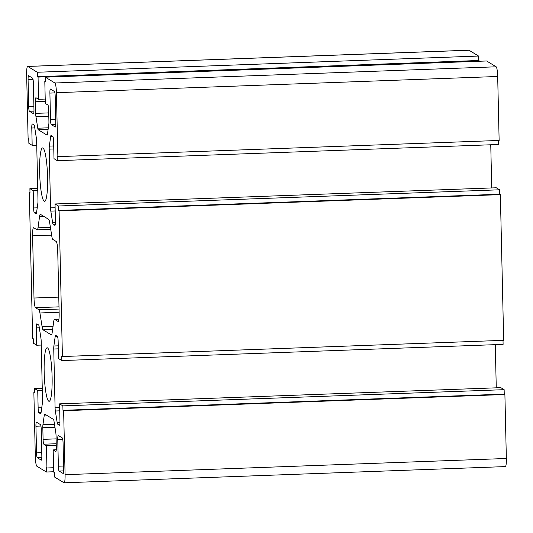 <?xml version="1.0" encoding="UTF-8"?>
<svg xmlns="http://www.w3.org/2000/svg" width="533" height="533" viewBox="0 0 533 533"><rect width="100%" height="100%" fill="white"/><g stroke="black" fill="none" stroke-linecap="round" stroke-linejoin="round"><path stroke-width="0.8" d="M51.275 334.844L43.08 329.84A8.928 1.299 87.9 0 1 42.087 326.669L39.928 312.964A8.928 1.299 -92.1 0 0 38.936 309.793L35.531 307.714A8.928 1.299 87.9 0 1 34.005 298.02L32.593 235.833A8.928 1.299 87.9 0 1 33.592 227.724A8.928 1.299 87.9 0 1 33.712 227.758L37.117 229.836A8.928 1.299 -92.1 0 0 37.243 229.876A8.928 1.299 -92.1 0 0 37.996 227.804L39.582 216.385A8.928 1.299 87.9 0 1 40.335 214.319A8.928 1.299 87.9 0 1 40.461 214.353L48.656 219.356A8.928 1.299 87.9 0 1 49.649 222.534L51.808 236.239A8.928 1.299 -92.1 0 0 52.8 239.41L56.205 241.489A8.928 1.299 87.9 0 1 57.731 251.176L59.143 313.364A8.928 1.299 87.9 0 1 58.144 321.479A8.928 1.299 87.9 0 1 58.024 321.439L54.619 319.36A8.928 1.299 -92.1 0 0 54.493 319.327A8.928 1.299 -92.1 0 0 53.74 321.392L52.154 332.812A8.928 1.299 87.9 0 1 51.401 334.884A8.928 1.299 87.9 0 1 51.275 334.844L51.528 334.837M41.228 429.458L41.834 456.108A4.464 0.646 87.9 0 1 41.334 460.166A4.464 0.646 87.9 0 1 41.274 460.146L37.303 457.727A4.464 0.646 87.9 0 1 36.544 452.877L35.938 426.227A4.464 0.646 87.9 0 1 36.437 422.169A4.464 0.646 87.9 0 1 36.497 422.189L40.468 424.614A4.464 0.646 87.9 0 1 41.228 429.458M58.324 435.514L62.294 437.939A4.464 0.646 87.9 0 1 63.061 442.783L63.66 469.433A4.464 0.646 87.9 0 1 63.167 473.491A4.464 0.646 87.9 0 1 63.101 473.471L59.13 471.052A4.464 0.646 87.9 0 1 58.37 466.202L57.764 439.552A4.464 0.646 87.9 0 1 58.264 435.494A4.464 0.646 87.9 0 1 58.324 435.514M50.508 119.738L49.902 93.088A4.464 0.646 87.9 0 1 50.402 89.031A4.464 0.646 87.9 0 1 50.462 89.051L54.433 91.476A4.464 0.646 87.9 0 1 55.199 96.32L55.798 122.97A4.464 0.646 87.9 0 1 55.305 127.027A4.464 0.646 87.9 0 1 55.239 127.007L51.268 124.589A4.464 0.646 87.9 0 1 50.508 119.738L55.725 119.552M28.675 106.413L28.076 79.763A4.464 0.646 87.9 0 1 28.569 75.713A4.464 0.646 87.9 0 1 28.635 75.726L32.606 78.151A4.464 0.646 87.9 0 1 33.366 82.995L33.972 109.645A4.464 0.646 87.9 0 1 33.472 113.702A4.464 0.646 87.9 0 1 33.412 113.682L29.442 111.264A4.464 0.646 87.9 0 1 28.675 106.413L33.892 106.227M58.437 210.435L59.096 210.841L62.408 356.53L61.741 356.124L61.841 360.568L58.537 358.549L58.144 341.227A4.464 0.646 -92.1 0 0 57.384 336.383L55.652 335.33A4.464 0.646 -92.1 0 0 55.592 335.31A4.464 0.646 -92.1 0 0 55.219 336.343L53.88 345.99A4.464 0.646 -92.1 0 0 53.753 349.015L55.086 407.738A4.464 0.646 -92.1 0 0 55.352 411.003L57.171 422.576A4.464 0.646 -92.1 0 0 57.671 424.161L59.396 425.221A4.464 0.646 -92.1 0 0 59.463 425.234A4.464 0.646 -92.1 0 0 59.956 421.177L59.563 403.854L62.874 405.873L62.974 410.317L63.634 410.723L65.086 474.683A8.928 1.299 87.9 0 1 64.093 482.798A8.928 1.299 87.9 0 1 63.967 482.758L54.439 476.948L54.339 472.505L53.68 472.098L53.173 449.892L55.752 451.464A4.464 0.646 -92.1 0 0 55.818 451.484A4.464 0.646 -92.1 0 0 56.311 447.427L56.052 435.827A4.464 0.646 -92.1 0 0 55.785 432.569L53.966 420.997A4.464 0.646 -92.1 0 0 53.467 419.404L44.719 414.068A4.464 0.646 -92.1 0 0 44.659 414.048A4.464 0.646 -92.1 0 0 44.286 415.087L42.94 424.734A4.464 0.646 -92.1 0 0 42.82 427.752L43.086 439.352A4.464 0.646 -92.1 0 0 43.846 444.196L46.424 445.775L46.931 467.981L46.271 467.574L46.371 472.018L36.844 466.202A8.928 1.299 87.9 0 1 35.318 456.515L33.865 392.548L34.532 392.954L34.425 388.51L37.736 390.529L38.129 407.858A4.464 0.646 -92.1 0 0 38.889 412.702L40.621 413.755A4.464 0.646 -92.1 0 0 40.681 413.775A4.464 0.646 -92.1 0 0 41.054 412.742L42.393 403.095A4.464 0.646 -92.1 0 0 42.52 400.07L41.188 341.34A4.464 0.646 -92.1 0 0 40.921 338.082L39.102 326.502A4.464 0.646 -92.1 0 0 38.603 324.917L36.877 323.864A4.464 0.646 -92.1 0 0 36.81 323.844A4.464 0.646 -92.1 0 0 36.317 327.902L36.71 345.224L33.399 343.205L33.299 338.761L32.64 338.362L29.328 192.666L29.995 193.073L29.895 188.629L33.199 190.647L33.592 207.97A4.464 0.646 -92.1 0 0 34.352 212.82L36.084 213.873A4.464 0.646 -92.1 0 0 36.144 213.893A4.464 0.646 -92.1 0 0 36.517 212.86L37.863 203.213A4.464 0.646 -92.1 0 0 37.983 200.188L36.65 141.458A4.464 0.646 -92.1 0 0 36.384 138.2L34.565 126.621A4.464 0.646 -92.1 0 0 34.065 125.035L32.34 123.982A4.464 0.646 -92.1 0 0 32.273 123.962A4.464 0.646 -92.1 0 0 31.78 128.02L32.173 145.342L28.862 143.324L28.762 138.88L28.102 138.48L26.65 74.513A8.928 1.299 87.9 0 1 27.643 66.405A8.928 1.299 87.9 0 1 27.769 66.438L37.297 72.255L37.397 76.699L38.056 77.098L38.563 99.311L35.984 97.732A4.464 0.646 -92.1 0 0 35.918 97.719A4.464 0.646 -92.1 0 0 35.425 101.77L35.684 113.369A4.464 0.646 -92.1 0 0 35.951 116.627L37.77 128.206A4.464 0.646 -92.1 0 0 38.269 129.792L47.017 135.129A4.464 0.646 -92.1 0 0 47.077 135.149A4.464 0.646 -92.1 0 0 47.457 134.116L48.796 124.469A4.464 0.646 -92.1 0 0 48.916 121.444L48.656 109.851A4.464 0.646 -92.1 0 0 47.89 105.001L45.312 103.429L44.805 81.216L45.472 81.622L45.365 77.178L54.892 82.995A8.928 1.299 87.9 0 1 56.418 92.689L57.87 156.649L57.211 156.242L57.311 160.686L54 158.667L53.606 141.345A4.464 0.646 -92.1 0 0 52.847 136.501L51.121 135.442A4.464 0.646 -92.1 0 0 51.055 135.429A4.464 0.646 -92.1 0 0 50.682 136.461L49.342 146.109A4.464 0.646 -92.1 0 0 49.216 149.133L50.548 207.857A4.464 0.646 -92.1 0 0 50.815 211.121L52.64 222.694A4.464 0.646 -92.1 0 0 53.133 224.28L54.859 225.339A4.464 0.646 -92.1 0 0 54.926 225.352A4.464 0.646 -92.1 0 0 55.425 221.295L55.032 203.972L58.337 205.991L58.437 210.435L499.701 194.239L500.36 194.638L59.096 210.841M55.032 203.972L496.29 187.776L499.601 189.795L499.701 194.239M499.601 189.795L58.337 205.991M490.753 144.776L491.732 187.942M498.482 140.472L498.575 144.49L57.311 160.686M45.365 77.178L486.629 60.982L496.156 66.798A8.928 1.299 87.9 0 1 497.682 76.486L499.135 140.452L57.87 156.649M45.458 81.196L44.805 81.216M45.212 99.065L38.563 99.311M27.643 66.405L468.907 50.202A8.928 1.299 87.9 0 1 469.033 50.242L478.561 56.052L478.661 60.495L479.334 61.248M479.32 60.902L38.056 77.098M478.661 60.495L37.397 76.699M478.561 56.052L37.297 72.255M36.737 145.176L32.173 145.342M37.763 190.481L33.199 190.647M37.716 188.342L29.895 188.629M29.981 192.646L29.328 192.666M41.268 345.058L36.71 345.224M42.3 390.363L37.736 390.529M42.247 388.224L34.425 388.51M34.518 392.528L33.865 392.548M53.666 471.752L46.371 472.018M53.58 467.734L46.931 467.981M56.265 445.408L46.424 445.775M56.265 449.779L53.173 449.892M59.563 403.854L500.827 387.658L504.138 389.676L504.238 394.12L504.898 394.52L506.35 458.487A8.928 1.299 87.9 0 1 505.357 466.595L64.093 482.798M504.898 394.52L63.634 410.723M504.238 394.12L62.974 410.317M504.138 389.676L62.874 405.873M495.284 344.658L496.263 387.824M503.019 340.354L503.105 344.371L61.841 360.568M500.36 194.638L503.672 340.334L62.408 356.53M44.206 201.307A26.777 3.898 87.9 0 1 39.662 173.518A26.777 3.898 87.9 0 1 42.62 147.901A26.777 3.898 87.9 0 1 47.49 174.518A26.777 3.898 87.9 0 1 44.585 201.421A26.777 3.898 87.9 0 1 44.206 201.307M48.743 401.189A26.777 3.898 87.9 0 1 44.199 373.4A26.777 3.898 87.9 0 1 47.151 347.783A26.777 3.898 87.9 0 1 52.027 374.399A26.777 3.898 87.9 0 1 49.116 401.302A26.777 3.898 87.9 0 1 48.743 401.189M52.614 329.494L43.08 329.84M58.923 319.207L54.619 319.36M43.546 216.238L39.582 216.385M50.408 227.351L37.996 227.804M51.634 235.133L32.593 235.833M58.777 297.114L34.005 298.02M58.996 306.848L35.531 307.714M59.043 309.053L38.936 309.793M59.116 312.258L39.928 312.964M53.067 326.263L42.087 326.669M40.941 426.047L35.938 426.227M41.754 452.69L36.544 452.877M41.827 457.561L37.303 457.727M62.767 439.372L57.764 439.552M63.587 466.015L58.37 466.202M63.66 470.886L59.13 471.052M54.906 92.909L49.902 93.088M55.798 124.422L51.268 124.589M33.073 79.584L28.076 79.763M33.965 111.097L29.442 111.264M55.319 224.2L53.133 224.28M55.425 222.594L52.64 222.694M55.185 210.955L50.815 211.121M55.112 207.69L50.548 207.857M53.78 148.96L49.216 149.133M53.713 145.949L49.342 146.109M52.66 136.388L50.682 136.461M497.682 76.486L56.418 92.689M496.156 66.798L54.892 82.995M48.103 129.432L38.269 129.792M48.33 127.82L37.77 128.206M48.796 116.161L35.951 116.627M48.723 112.889L35.684 113.369M45.265 101.41L35.425 101.77M469.033 50.242L27.769 66.438M34.765 127.913L31.78 128.02M36.537 212.74L34.352 212.82M37.217 207.837L33.592 207.97M39.302 327.795L36.317 327.902M41.074 412.622L38.889 412.702M41.754 407.725L38.129 407.858M56.232 443.742L43.846 444.196M56.118 438.872L43.086 439.352M54.959 427.306L42.82 427.752M54.486 424.308L42.94 424.734M46.264 415.014L44.286 415.087M506.35 458.487L65.086 474.683M59.849 424.081L57.671 424.161M59.956 422.476L57.171 422.576M59.723 410.843L55.352 411.003M59.649 407.572L55.086 407.738M58.317 348.842L53.753 349.015M58.25 345.83L53.88 345.99M57.198 336.27L55.219 336.343M58.93 319.16L54.493 319.327M50.728 229.377L37.243 229.876"/></g></svg>
